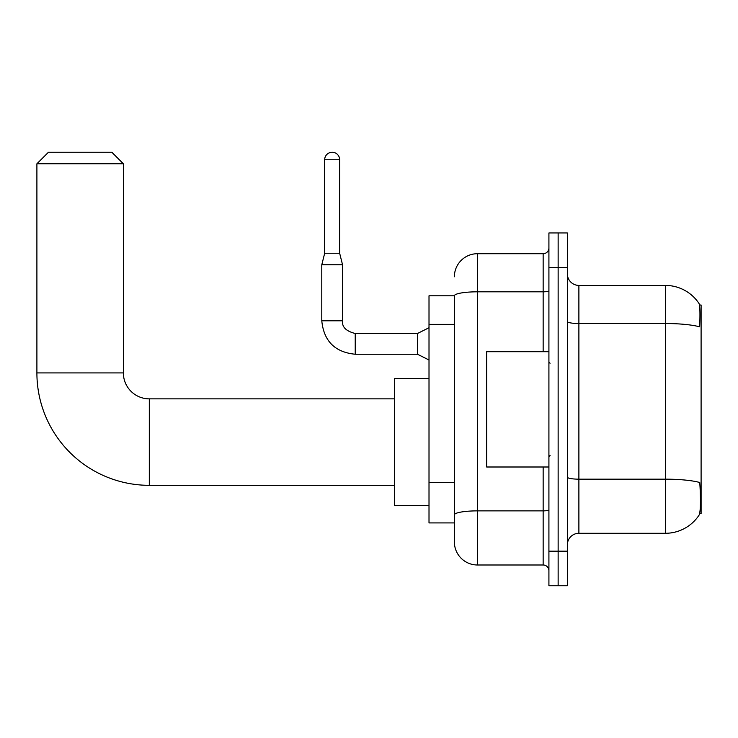 <?xml version="1.0" encoding="UTF-8"?>
<svg xmlns="http://www.w3.org/2000/svg" width="738" height="738" viewBox="0 0 738 738"><rect width="100%" height="100%" fill="white"/><g stroke="black" fill="none" stroke-linecap="round" stroke-linejoin="round"><path stroke-width="1.11" d="M699.606 513.694L701.1 513.694L701.1 305.015L699.467 305.015M454.377 295.79L429.009 295.79L429.009 522.919L454.377 522.919L454.377 541.941L454.377 295.79A23.062 4.004 180 0 1 477.431 291.814L543.15 291.814L543.15 253.706A5.766 5.766 0 0 0 548.915 247.94M578.887 533.288L665.362 533.288A40.35 40.35 0 0 0 699.098 515.078L699.098 515.078C700.482 511.831 700.796 502.532 700.048 487.172L699.753 482.504A40.35 7.011 180 0 0 665.362 479.165L665.362 285.412A40.35 40.35 0 0 1 698.868 303.281L698.868 303.281A40.35 40.35 0 0 0 665.362 285.412L578.887 285.412A11.531 11.531 0 0 1 567.365 273.881A11.531 11.531 0 0 0 578.887 285.412L578.887 533.288A11.531 11.531 0 0 0 567.365 544.819M558.14 551.166L558.14 585.751L567.365 585.751L567.365 551.166L558.14 551.166L558.14 585.751L548.915 585.751L548.915 551.166L558.14 551.166L558.14 267.543L558.14 551.166M548.915 551.166L548.915 232.959L558.14 232.959L558.14 267.543L558.14 232.959L567.365 232.959L567.365 551.166M567.365 321.519A11.531 2.002 0 0 0 578.887 323.521L665.362 323.521A40.35 7.011 180 0 1 699.67 326.842C700.214 313.558 699.993 305.772 699.006 303.493A40.35 40.35 0 0 0 665.362 285.412A40.35 40.35 0 0 1 699.006 303.493M454.377 276.768A23.062 23.062 0 0 1 477.431 253.706L477.431 564.994L543.15 564.994L543.15 466.997M477.431 253.706L543.15 253.706M454.377 529.257L454.377 518.879M548.915 570.76A5.766 5.766 0 0 0 543.15 564.994M477.431 564.994A23.062 23.062 0 0 1 454.377 541.941M548.915 351.703L486.656 351.703L486.656 466.997L548.915 466.997M394.424 485.327L149.307 485.327A112.407 112.407 0 0 1 36.9 372.921L36.9 163.781L48.431 152.249L111.844 152.249L123.366 163.781L36.9 163.781M149.307 485.327L149.307 398.861A25.941 25.941 0 0 1 123.366 372.921L123.366 163.781M429.009 378.686L394.424 378.686L394.424 505.502L429.009 505.502M339.655 253.245L324.674 253.245L324.674 159.74A7.491 7.491 0 0 1 332.165 152.249A7.491 7.491 0 0 1 339.655 159.74L339.655 253.245L342.543 264.776L342.543 320.809C341.842 326.962 346.067 331.187 355.227 333.493L355.227 333.511M429.009 360.006L417.477 354.24L417.477 333.493L429.009 327.727M417.477 354.24L355.227 354.24C334.941 352.238 323.788 341.094 321.786 320.809C323.788 341.094 334.941 352.238 355.227 354.24C334.941 352.238 323.788 341.094 321.786 320.809C323.788 341.094 334.941 352.238 355.227 354.24C334.941 352.238 323.788 341.094 321.786 320.809C323.788 341.094 334.941 352.238 355.227 354.24C334.941 352.238 323.788 341.094 321.786 320.809C323.788 341.094 334.941 352.238 355.227 354.24C334.941 352.238 323.788 341.094 321.786 320.809C323.788 341.094 334.941 352.238 355.227 354.24C334.941 352.238 323.788 341.094 321.786 320.809C323.788 341.094 334.941 352.238 355.227 354.24C334.941 352.238 323.788 341.094 321.786 320.809C323.788 341.094 334.941 352.238 355.227 354.24C334.941 352.238 323.788 341.094 321.786 320.809C323.788 341.094 334.941 352.238 355.227 354.24L355.227 333.493C346.067 331.187 341.842 326.962 342.543 320.809L321.786 320.809L321.786 264.776L342.543 264.776M454.377 324.369L429.009 324.369M454.377 482.32L429.009 482.32M665.362 533.288L665.362 479.165L578.887 479.165A11.531 2.002 0 0 1 567.365 477.163M567.365 267.543L548.915 267.543M548.915 509.875A5.766 1.006 0 0 1 543.15 510.871L477.431 510.871A23.062 4.004 180 0 0 454.377 514.875M543.15 351.703L543.15 291.814A5.766 1.006 0 0 0 548.915 290.818M36.9 372.921L123.366 372.921M324.674 159.74L339.655 159.74M550.068 363.234L548.915 362.081M550.068 455.466L548.915 456.619M394.424 398.861L149.307 398.861M342.543 320.809C341.842 326.962 346.067 331.187 355.227 333.493C346.067 331.187 341.842 326.962 342.543 320.809C341.842 326.962 346.067 331.187 355.227 333.493C346.067 331.187 341.842 326.962 342.543 320.809C341.842 326.962 346.067 331.187 355.227 333.493C346.067 331.187 341.842 326.962 342.543 320.809C341.842 326.962 346.067 331.187 355.227 333.493C346.067 331.187 341.842 326.962 342.543 320.809C341.842 326.962 346.067 331.187 355.227 333.493C346.067 331.187 341.842 326.962 342.543 320.809C341.842 326.962 346.067 331.187 355.227 333.493C346.067 331.187 341.842 326.962 342.543 320.809C341.842 326.962 346.067 331.187 355.227 333.493C346.067 331.187 341.842 326.962 342.543 320.809C341.842 326.962 346.067 331.187 355.227 333.493L417.477 333.493M321.786 320.809C323.788 341.094 334.941 352.238 355.227 354.24M324.674 253.245L321.786 264.776"/></g></svg>
